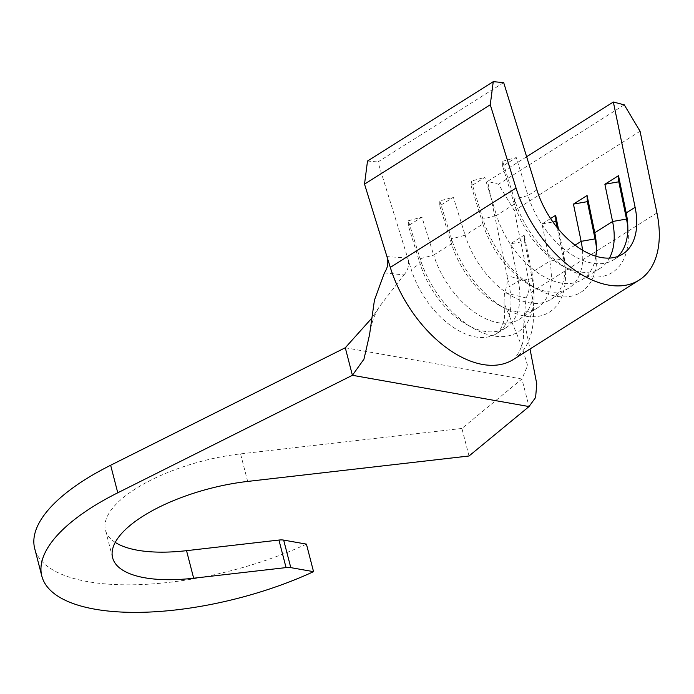 <?xml version="1.0" encoding="UTF-8"?>
<svg xmlns="http://www.w3.org/2000/svg" width="694" height="694" viewBox="0 0 694 694"><rect width="100%" height="100%" fill="white"/><g stroke="black" fill="none" stroke-linecap="round" stroke-linejoin="round"><path stroke-width="0.52" stroke-dasharray="3.47 2.6" d="M550.568 218.541L542.005 223.945L549.709 261.187A70.814 42.013 57.7 0 1 537.269 307.997A70.814 42.013 57.7 0 1 498.821 305.108A70.814 42.013 57.7 0 1 451.508 243.811L433.689 255.054L421.935 217.092L408.315 225.689L420.07 263.651A70.814 42.013 57.7 0 0 467.392 324.957A70.814 42.013 57.7 0 0 505.831 327.837A70.814 42.013 57.7 0 0 518.271 281.035L510.576 243.794L524.482 241.339L524.196 235.188L510.576 243.794M505.831 327.837L496.921 333.458A70.814 42.013 57.7 0 0 496.921 333.458A70.814 42.013 57.7 0 1 475.511 336.928A70.814 42.013 57.7 0 1 411.16 269.272L420.07 263.651L420.104 258.749L433.689 255.054A70.814 42.013 57.7 0 0 519.45 319.24A70.814 42.013 57.7 0 0 533.391 283.291A70.814 42.013 57.7 0 0 531.89 272.438L524.196 235.188M582.483 250.196A70.814 42.013 57.7 0 1 568.707 288.157A70.814 42.013 57.7 0 1 530.259 285.269A70.814 42.013 57.7 0 1 482.937 223.971L465.127 235.214A70.814 42.013 57.7 0 0 550.889 299.4A70.814 42.013 57.7 0 0 564.821 263.451A70.814 42.013 57.7 0 0 563.328 252.59L558.496 229.228M526.633 156.74L487.604 181.377L498.526 184.222L514.323 210.629L529.01 281.738L507.08 275.622L487.604 181.377M507.08 275.622L507.088 275.648C507.73 281.721 506.854 287.403 504.443 292.695L526.061 297.908L523.953 319.943L530.008 348.987M536.904 189.904L527.995 195.526L516.249 157.564L502.621 166.161L514.375 204.123A70.814 42.013 57.7 0 0 561.698 265.429A70.814 42.013 57.7 0 0 600.136 268.309A70.814 42.013 57.7 0 0 609.453 258.116M561.698 265.429L568.412 269.185A80.816 47.955 57.7 0 1 514.41 199.221L514.375 204.123L496.566 215.374A70.814 42.013 57.7 0 0 582.327 279.552A70.814 42.013 57.7 0 0 595.816 256.233M502.621 166.161L502.656 161.26L514.41 199.221L527.995 195.526A70.814 42.013 57.7 0 0 613.765 259.712A70.814 42.013 57.7 0 0 617.92 256.433M306.427 544.122A184.725 70.632 -14.5 0 1 34.7 548.529M469.023 455.993L461.9 428.45L521.914 379.011L529.036 406.554M115.23 542.396A111.604 42.672 -14.5 0 1 105.488 530.225A111.604 42.672 -14.5 0 1 240.549 453.885L461.9 428.45M345.282 347.755L521.914 379.011L527.605 365.582L521.584 345.725L504.044 302.974L504.443 292.695M526.061 297.908C528.871 292.833 529.86 287.446 529.019 281.764L529.01 281.738M384.424 272.846L403.943 274.911L379.609 306.41L371.758 318.216M403.943 274.911C408.35 269.992 409.599 264.371 407.69 258.055L386.957 256.598M640.068 131.261L514.323 210.629M624.27 104.855L498.526 184.222M503.679 82.603L377.935 161.971L411.16 269.272M471.191 186.009L482.937 223.971L482.972 219.061L496.566 215.374L484.811 177.412L471.191 186.009L471.217 181.099L484.811 177.412M439.753 205.849L451.508 243.811L451.534 238.901L465.127 235.214L453.373 197.252L439.753 205.849L439.788 200.939L453.373 197.252M367.508 161.034L377.935 161.971M568.412 269.185A80.816 47.955 57.7 0 0 628.191 231.449A80.816 47.955 57.7 0 0 627.836 227.432M502.656 161.26L516.249 157.564M471.217 181.099L482.972 219.061A80.816 47.955 57.7 0 0 536.983 289.025A80.816 47.955 57.7 0 0 596.762 251.289A80.816 47.955 57.7 0 0 596.398 247.281M439.788 200.939L451.534 238.901A80.816 47.955 57.7 0 0 505.544 308.865A80.816 47.955 57.7 0 0 565.324 271.137A80.816 47.955 57.7 0 0 563.615 258.741L557.187 227.623M542.005 223.945L552.953 222.019M408.315 225.689L408.35 220.787L420.104 258.749A80.816 47.955 57.7 0 0 474.106 328.704A80.816 47.955 57.7 0 0 533.886 290.977A80.816 47.955 57.7 0 0 532.177 278.58L524.482 241.339M408.35 220.787L421.935 217.092M575.066 245.182L563.328 252.59L563.615 258.741L549.709 261.187L531.89 272.438L532.177 278.58L518.271 281.035L509.361 286.657L507.088 275.648M504.044 302.974L504.564 316.906C502.682 329.702 495.95 334.308 496.557 333.701L496.913 333.467A70.814 42.013 57.7 0 0 509.361 286.657M656.949 212.971L531.205 292.339A101.602 60.283 -122.3 0 1 513.36 359.492M531.205 292.339L529.019 281.764M247.671 481.428L240.549 453.885M537.269 307.997L519.45 319.24M568.707 288.157L550.889 299.4M600.136 268.309L582.327 279.552M622.665 254.091L613.765 259.712M512.684 359.943C511.955 360.602 519.849 355.267 523.371 340.164L523.953 319.943M369.564 334.655C371.047 323.933 374.396 314.512 379.609 306.41M627.697 223.772L628.191 231.449M530.259 285.269L536.983 289.025M596.259 243.611L596.762 251.289M498.821 305.108L505.544 308.865M564.821 263.451L565.324 271.137M467.392 324.957L474.106 328.704M533.391 283.291L533.886 290.977M112.619 557.759L105.488 530.225"/><path stroke-width="1.04" d="M313.549 571.665L290.786 567.631L283.664 540.097L306.427 544.122L313.549 571.665A184.725 70.632 -14.5 0 1 41.822 576.072L34.7 548.529A184.725 70.632 -14.5 0 1 85.145 479.554A184.725 70.632 -14.5 0 1 110.65 465.249L345.282 347.755L352.405 375.298L529.036 406.554L469.023 455.993L247.671 481.428A111.604 42.672 -14.5 0 0 112.619 557.759A111.604 42.672 -14.5 0 0 193.661 578.215L186.539 550.672A111.604 42.672 -14.5 0 1 115.23 542.396M41.822 576.072A184.725 70.632 -14.5 0 1 92.267 507.097A184.725 70.632 -14.5 0 1 117.772 492.792L352.405 375.298L363.951 359.188L369.564 334.655L374.448 300.12L384.424 272.846C387.816 267.841 388.657 262.427 386.966 256.624L364.524 184.118L367.508 161.034L493.252 81.666L503.679 82.603L536.904 189.904A70.814 42.013 57.7 0 0 622.665 254.091A70.814 42.013 57.7 0 0 635.105 207.289L613.349 102.009L526.633 156.74M558.496 229.228L555.634 215.348L550.568 218.541M582.483 250.196A70.814 42.013 57.7 0 0 581.138 241.347L573.444 204.105L587.358 201.65L587.072 195.508L573.444 204.105M595.816 256.233A70.814 42.013 57.7 0 0 596.259 243.611A70.814 42.013 57.7 0 0 594.767 232.75L587.072 195.508M609.453 258.116A70.814 42.013 57.7 0 0 612.576 221.507L604.882 184.266L618.788 181.811L618.501 175.669L604.882 184.266M617.92 256.433A70.814 42.013 57.7 0 0 627.697 223.772A70.814 42.013 57.7 0 0 626.205 212.911L618.501 175.669M283.664 540.097A10.774 4.121 165.5 0 0 278.936 540.053L186.539 550.672M290.786 567.631A10.774 4.121 165.5 0 0 286.058 567.597L193.661 578.215M530.008 348.987L536.748 383.851L535.612 397.497L529.036 406.554M371.758 318.216L345.282 347.755M613.349 102.009L624.27 104.855L640.068 131.261L656.949 212.971A101.602 60.283 -122.3 0 1 639.105 280.124A101.602 60.283 -122.3 0 1 516.05 188.039L490.268 104.751L364.524 184.118M490.268 104.751L493.252 81.666M386.957 256.598L390.306 267.407A101.602 60.283 -122.3 0 0 482.634 364.471A101.602 60.283 -122.3 0 0 513.343 359.509A101.602 60.283 -122.3 0 1 513.343 359.509L512.857 359.804M627.836 227.432A80.816 47.955 57.7 0 0 626.491 219.052L618.788 181.811M596.398 247.281A80.816 47.955 57.7 0 0 595.053 238.901L587.358 201.65M557.187 227.623L555.92 221.499L555.634 215.348M552.953 222.019L555.92 221.499M110.65 465.249L117.772 492.792M635.105 207.289L626.205 212.911L626.491 219.052L612.576 221.507L594.767 232.75L595.053 238.901L581.138 241.347L575.066 245.182M516.05 188.039L390.306 267.407M286.058 567.597L278.936 540.053M639.105 280.124L513.36 359.492"/></g></svg>
